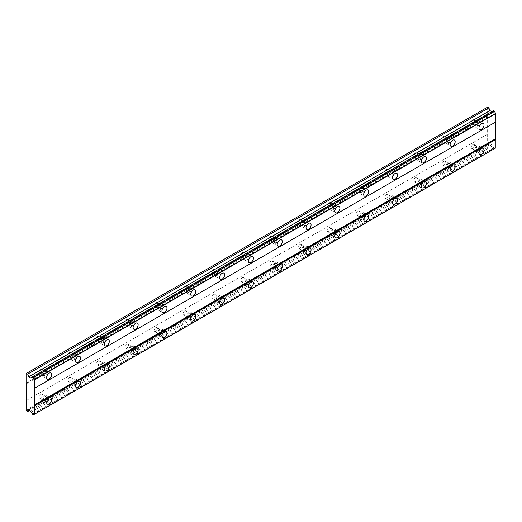 <?xml version="1.0" encoding="UTF-8"?>
<svg xmlns="http://www.w3.org/2000/svg" width="522" height="522" viewBox="0 0 522 522"><rect width="100%" height="100%" fill="white"/><g stroke="black" fill="none" stroke-linecap="round" stroke-linejoin="round"><path stroke-width="0.39" stroke-dasharray="2.61 1.96" d="M477.167 126.905A3.569 2.062 120 0 0 479.496 123.76A3.569 2.062 120 0 0 478.948 120.902A3.569 2.062 120 0 0 477.167 121.078A3.569 2.062 120 0 0 474.837 124.223A3.569 2.062 120 0 0 475.385 127.081A3.569 2.062 120 0 0 477.167 126.905M44.833 376.506A3.569 2.062 120 0 0 47.163 373.367A3.569 2.062 120 0 0 46.615 370.509A3.569 2.062 120 0 0 44.833 370.685A3.569 2.062 120 0 0 42.504 373.824A3.569 2.062 120 0 0 43.052 376.682A3.569 2.062 120 0 0 44.833 376.506M73.654 359.867A3.569 2.062 120 0 0 75.984 356.728A3.569 2.062 120 0 0 75.442 353.87A3.569 2.062 120 0 0 73.654 354.046A3.569 2.062 120 0 0 71.325 357.185A3.569 2.062 120 0 0 71.873 360.043A3.569 2.062 120 0 0 73.654 359.867M102.482 343.228A3.569 2.062 120 0 0 104.811 340.083A3.569 2.062 120 0 0 104.263 337.225A3.569 2.062 120 0 0 102.482 337.401A3.569 2.062 120 0 0 100.146 340.546A3.569 2.062 120 0 0 100.694 343.404A3.569 2.062 120 0 0 102.482 343.228M131.303 326.589A3.569 2.062 120 0 0 133.632 323.444A3.569 2.062 120 0 0 133.084 320.586A3.569 2.062 120 0 0 131.303 320.762A3.569 2.062 120 0 0 128.973 323.908A3.569 2.062 120 0 0 129.515 326.765A3.569 2.062 120 0 0 131.303 326.589M160.124 309.944A3.569 2.062 120 0 0 162.453 306.805A3.569 2.062 120 0 0 161.905 303.948A3.569 2.062 120 0 0 160.124 304.124A3.569 2.062 120 0 0 157.794 307.269A3.569 2.062 120 0 0 158.342 310.127A3.569 2.062 120 0 0 160.124 309.944M188.944 293.305A3.569 2.062 120 0 0 191.274 290.167A3.569 2.062 120 0 0 190.726 287.309A3.569 2.062 120 0 0 188.944 287.485A3.569 2.062 120 0 0 186.615 290.623A3.569 2.062 120 0 0 187.163 293.481A3.569 2.062 120 0 0 188.944 293.305M217.765 276.667A3.569 2.062 120 0 0 220.095 273.521A3.569 2.062 120 0 0 219.553 270.664A3.569 2.062 120 0 0 217.765 270.84A3.569 2.062 120 0 0 215.436 273.985A3.569 2.062 120 0 0 215.984 276.843A3.569 2.062 120 0 0 217.765 276.667M246.586 260.028A3.569 2.062 120 0 0 248.916 256.883A3.569 2.062 120 0 0 248.374 254.025A3.569 2.062 120 0 0 246.586 254.201A3.569 2.062 120 0 0 244.257 257.346A3.569 2.062 120 0 0 244.805 260.204A3.569 2.062 120 0 0 246.586 260.028M275.414 243.389A3.569 2.062 120 0 0 277.743 240.244A3.569 2.062 120 0 0 277.195 237.386A3.569 2.062 120 0 0 275.414 237.562A3.569 2.062 120 0 0 273.084 240.707A3.569 2.062 120 0 0 273.626 243.565A3.569 2.062 120 0 0 275.414 243.389M304.235 226.744A3.569 2.062 120 0 0 306.564 223.605A3.569 2.062 120 0 0 306.016 220.747A3.569 2.062 120 0 0 304.235 220.923A3.569 2.062 120 0 0 301.905 224.062A3.569 2.062 120 0 0 302.447 226.92A3.569 2.062 120 0 0 304.235 226.744M333.056 210.105A3.569 2.062 120 0 0 335.385 206.96A3.569 2.062 120 0 0 334.837 204.102A3.569 2.062 120 0 0 333.056 204.278A3.569 2.062 120 0 0 330.726 207.423A3.569 2.062 120 0 0 331.274 210.281A3.569 2.062 120 0 0 333.056 210.105M361.877 193.466A3.569 2.062 120 0 0 364.206 190.321A3.569 2.062 120 0 0 363.658 187.463A3.569 2.062 120 0 0 361.877 187.639A3.569 2.062 120 0 0 359.547 190.784A3.569 2.062 120 0 0 360.095 193.642A3.569 2.062 120 0 0 361.877 193.466M390.697 176.827A3.569 2.062 120 0 0 393.027 173.682A3.569 2.062 120 0 0 392.485 170.825A3.569 2.062 120 0 0 390.697 171.001A3.569 2.062 120 0 0 388.368 174.146A3.569 2.062 120 0 0 388.916 177.004A3.569 2.062 120 0 0 390.697 176.827M419.518 160.182A3.569 2.062 120 0 0 421.854 157.044A3.569 2.062 120 0 0 421.306 154.186A3.569 2.062 120 0 0 419.518 154.362A3.569 2.062 120 0 0 417.189 157.5A3.569 2.062 120 0 0 417.737 160.358A3.569 2.062 120 0 0 419.518 160.182M448.346 143.543A3.569 2.062 120 0 0 450.675 140.398A3.569 2.062 120 0 0 450.127 137.54A3.569 2.062 120 0 0 448.346 137.723A3.569 2.062 120 0 0 446.016 140.862A3.569 2.062 120 0 0 446.558 143.72A3.569 2.062 120 0 0 448.346 143.543M477.167 151.863A3.569 2.062 120 0 0 479.496 148.724A3.569 2.062 120 0 0 478.948 145.866A3.569 2.062 120 0 0 477.167 146.043A3.569 2.062 120 0 0 474.837 149.181A3.569 2.062 120 0 0 475.385 152.039A3.569 2.062 120 0 0 477.167 151.863M44.833 401.47A3.569 2.062 120 0 0 47.163 398.325A3.569 2.062 120 0 0 46.615 395.467A3.569 2.062 120 0 0 44.833 395.643A3.569 2.062 120 0 0 42.504 398.788A3.569 2.062 120 0 0 43.052 401.646A3.569 2.062 120 0 0 44.833 401.47M73.654 384.831A3.569 2.062 120 0 0 75.984 381.686A3.569 2.062 120 0 0 75.442 378.828A3.569 2.062 120 0 0 73.654 379.005A3.569 2.062 120 0 0 71.325 382.15A3.569 2.062 120 0 0 71.873 385.008A3.569 2.062 120 0 0 73.654 384.831M102.482 368.186A3.569 2.062 120 0 0 104.811 365.048A3.569 2.062 120 0 0 104.263 362.19A3.569 2.062 120 0 0 102.482 362.366A3.569 2.062 120 0 0 100.146 365.504A3.569 2.062 120 0 0 100.694 368.362A3.569 2.062 120 0 0 102.482 368.186M131.303 351.547A3.569 2.062 120 0 0 133.632 348.402A3.569 2.062 120 0 0 133.084 345.544A3.569 2.062 120 0 0 131.303 345.727A3.569 2.062 120 0 0 128.973 348.866A3.569 2.062 120 0 0 129.515 351.724A3.569 2.062 120 0 0 131.303 351.547M160.124 334.909A3.569 2.062 120 0 0 162.453 331.764A3.569 2.062 120 0 0 161.905 328.906A3.569 2.062 120 0 0 160.124 329.082A3.569 2.062 120 0 0 157.794 332.227A3.569 2.062 120 0 0 158.342 335.085A3.569 2.062 120 0 0 160.124 334.909M188.944 318.27A3.569 2.062 120 0 0 191.274 315.125A3.569 2.062 120 0 0 190.726 312.267A3.569 2.062 120 0 0 188.944 312.443A3.569 2.062 120 0 0 186.615 315.588A3.569 2.062 120 0 0 187.163 318.446A3.569 2.062 120 0 0 188.944 318.27M217.765 301.625A3.569 2.062 120 0 0 220.095 298.486A3.569 2.062 120 0 0 219.553 295.628A3.569 2.062 120 0 0 217.765 295.804A3.569 2.062 120 0 0 215.436 298.943A3.569 2.062 120 0 0 215.984 301.801A3.569 2.062 120 0 0 217.765 301.625M246.586 284.986A3.569 2.062 120 0 0 248.916 281.847A3.569 2.062 120 0 0 248.374 278.989A3.569 2.062 120 0 0 246.586 279.166A3.569 2.062 120 0 0 244.257 282.304A3.569 2.062 120 0 0 244.805 285.162A3.569 2.062 120 0 0 246.586 284.986M275.414 268.347A3.569 2.062 120 0 0 277.743 265.202A3.569 2.062 120 0 0 277.195 262.344A3.569 2.062 120 0 0 275.414 262.52A3.569 2.062 120 0 0 273.084 265.665A3.569 2.062 120 0 0 273.626 268.523A3.569 2.062 120 0 0 275.414 268.347M304.235 251.708A3.569 2.062 120 0 0 306.564 248.563A3.569 2.062 120 0 0 306.016 245.705A3.569 2.062 120 0 0 304.235 245.882A3.569 2.062 120 0 0 301.905 249.027A3.569 2.062 120 0 0 302.447 251.885A3.569 2.062 120 0 0 304.235 251.708M333.056 235.063A3.569 2.062 120 0 0 335.385 231.925A3.569 2.062 120 0 0 334.837 229.067A3.569 2.062 120 0 0 333.056 229.243A3.569 2.062 120 0 0 330.726 232.388A3.569 2.062 120 0 0 331.274 235.246A3.569 2.062 120 0 0 333.056 235.063M361.877 218.424A3.569 2.062 120 0 0 364.206 215.286A3.569 2.062 120 0 0 363.658 212.428A3.569 2.062 120 0 0 361.877 212.604A3.569 2.062 120 0 0 359.547 215.743A3.569 2.062 120 0 0 360.095 218.601A3.569 2.062 120 0 0 361.877 218.424M390.697 201.786A3.569 2.062 120 0 0 393.027 198.641A3.569 2.062 120 0 0 392.485 195.783A3.569 2.062 120 0 0 390.697 195.959A3.569 2.062 120 0 0 388.368 199.104A3.569 2.062 120 0 0 388.916 201.962A3.569 2.062 120 0 0 390.697 201.786M419.518 185.147A3.569 2.062 120 0 0 421.854 182.002A3.569 2.062 120 0 0 421.306 179.144A3.569 2.062 120 0 0 419.518 179.32A3.569 2.062 120 0 0 417.189 182.465A3.569 2.062 120 0 0 417.737 185.323A3.569 2.062 120 0 0 419.518 185.147M448.346 168.508A3.569 2.062 120 0 0 450.675 165.363A3.569 2.062 120 0 0 450.127 162.505A3.569 2.062 120 0 0 448.346 162.681A3.569 2.062 120 0 0 446.016 165.826A3.569 2.062 120 0 0 446.558 168.684A3.569 2.062 120 0 0 448.346 168.508M477.167 147.08A2.29 1.325 -60 0 1 478.315 146.969A2.29 1.325 -60 0 1 478.661 148.803A2.29 1.325 -60 0 1 477.167 150.825A2.29 1.325 -60 0 1 476.018 150.936A2.29 1.325 -60 0 1 475.666 149.103A2.29 1.325 -60 0 1 477.167 147.08M472.841 144.587A2.29 1.325 -60 0 1 473.989 144.47A2.29 1.325 -60 0 1 474.341 146.31A2.29 1.325 -60 0 1 472.841 148.326A2.29 1.325 -60 0 1 471.699 148.444A2.29 1.325 -60 0 1 471.346 146.604A2.29 1.325 -60 0 1 472.841 144.587M44.833 396.687A2.29 1.325 -60 0 1 45.982 396.57A2.29 1.325 -60 0 1 46.334 398.41A2.29 1.325 -60 0 1 44.833 400.426A2.29 1.325 -60 0 1 43.685 400.544A2.29 1.325 -60 0 1 43.339 398.704A2.29 1.325 -60 0 1 44.833 396.687M40.514 394.188A2.29 1.325 -60 0 1 41.656 394.077A2.29 1.325 -60 0 1 42.008 395.911A2.29 1.325 -60 0 1 40.514 397.934A2.29 1.325 -60 0 1 39.365 398.045A2.29 1.325 -60 0 1 39.013 396.211A2.29 1.325 -60 0 1 40.514 394.188M73.654 380.042A2.29 1.325 -60 0 1 74.803 379.931A2.29 1.325 -60 0 1 75.155 381.771A2.29 1.325 -60 0 1 73.654 383.787A2.29 1.325 -60 0 1 72.512 383.905A2.29 1.325 -60 0 1 72.16 382.065A2.29 1.325 -60 0 1 73.654 380.042M69.335 377.55A2.29 1.325 -60 0 1 70.477 377.432A2.29 1.325 -60 0 1 70.829 379.272A2.29 1.325 -60 0 1 69.335 381.295A2.29 1.325 -60 0 1 68.186 381.406A2.29 1.325 -60 0 1 67.834 379.566A2.29 1.325 -60 0 1 69.335 377.55M102.482 363.403A2.29 1.325 -60 0 1 103.624 363.292A2.29 1.325 -60 0 1 103.976 365.126A2.29 1.325 -60 0 1 102.482 367.149A2.29 1.325 -60 0 1 101.333 367.26A2.29 1.325 -60 0 1 100.981 365.426A2.29 1.325 -60 0 1 102.482 363.403M98.156 360.911A2.29 1.325 -60 0 1 99.304 360.793A2.29 1.325 -60 0 1 99.65 362.633A2.29 1.325 -60 0 1 98.156 364.65A2.29 1.325 -60 0 1 97.007 364.767A2.29 1.325 -60 0 1 96.655 362.927A2.29 1.325 -60 0 1 98.156 360.911M131.303 346.765A2.29 1.325 -60 0 1 132.444 346.654A2.29 1.325 -60 0 1 132.797 348.487A2.29 1.325 -60 0 1 131.303 350.51A2.29 1.325 -60 0 1 130.154 350.621A2.29 1.325 -60 0 1 129.802 348.787A2.29 1.325 -60 0 1 131.303 346.765M126.976 344.266A2.29 1.325 -60 0 1 128.125 344.155A2.29 1.325 -60 0 1 128.477 345.995A2.29 1.325 -60 0 1 126.976 348.011A2.29 1.325 -60 0 1 125.828 348.128A2.29 1.325 -60 0 1 125.482 346.288A2.29 1.325 -60 0 1 126.976 344.266M160.124 330.126A2.29 1.325 -60 0 1 161.272 330.008A2.29 1.325 -60 0 1 161.618 331.848A2.29 1.325 -60 0 1 160.124 333.865A2.29 1.325 -60 0 1 158.975 333.982A2.29 1.325 -60 0 1 158.623 332.142A2.29 1.325 -60 0 1 160.124 330.126M155.797 327.627A2.29 1.325 -60 0 1 156.946 327.516A2.29 1.325 -60 0 1 157.298 329.349A2.29 1.325 -60 0 1 155.797 331.372A2.29 1.325 -60 0 1 154.656 331.483A2.29 1.325 -60 0 1 154.303 329.65A2.29 1.325 -60 0 1 155.797 327.627M188.944 313.481A2.29 1.325 -60 0 1 190.093 313.37A2.29 1.325 -60 0 1 190.445 315.21A2.29 1.325 -60 0 1 188.944 317.226A2.29 1.325 -60 0 1 187.796 317.343A2.29 1.325 -60 0 1 187.45 315.503A2.29 1.325 -60 0 1 188.944 313.481M184.618 310.988A2.29 1.325 -60 0 1 185.767 310.877A2.29 1.325 -60 0 1 186.119 312.711A2.29 1.325 -60 0 1 184.618 314.733A2.29 1.325 -60 0 1 183.476 314.844A2.29 1.325 -60 0 1 183.124 313.011A2.29 1.325 -60 0 1 184.618 310.988M217.765 296.842A2.29 1.325 -60 0 1 218.914 296.731A2.29 1.325 -60 0 1 219.266 298.564A2.29 1.325 -60 0 1 217.765 300.587A2.29 1.325 -60 0 1 216.623 300.698A2.29 1.325 -60 0 1 216.271 298.865A2.29 1.325 -60 0 1 217.765 296.842M213.446 294.349A2.29 1.325 -60 0 1 214.588 294.232A2.29 1.325 -60 0 1 214.94 296.072A2.29 1.325 -60 0 1 213.446 298.088A2.29 1.325 -60 0 1 212.297 298.206A2.29 1.325 -60 0 1 211.945 296.365A2.29 1.325 -60 0 1 213.446 294.349M246.586 280.203A2.29 1.325 -60 0 1 247.735 280.092A2.29 1.325 -60 0 1 248.087 281.926A2.29 1.325 -60 0 1 246.586 283.948A2.29 1.325 -60 0 1 245.444 284.059A2.29 1.325 -60 0 1 245.092 282.226A2.29 1.325 -60 0 1 246.586 280.203M242.267 277.704A2.29 1.325 -60 0 1 243.415 277.593A2.29 1.325 -60 0 1 243.761 279.433A2.29 1.325 -60 0 1 242.267 281.449A2.29 1.325 -60 0 1 241.118 281.567A2.29 1.325 -60 0 1 240.766 279.727A2.29 1.325 -60 0 1 242.267 277.704M275.414 263.564A2.29 1.325 -60 0 1 276.556 263.447A2.29 1.325 -60 0 1 276.908 265.287A2.29 1.325 -60 0 1 275.414 267.31A2.29 1.325 -60 0 1 274.265 267.421A2.29 1.325 -60 0 1 273.913 265.581A2.29 1.325 -60 0 1 275.414 263.564M271.088 261.065A2.29 1.325 -60 0 1 272.236 260.954A2.29 1.325 -60 0 1 272.588 262.788A2.29 1.325 -60 0 1 271.088 264.811A2.29 1.325 -60 0 1 269.939 264.922A2.29 1.325 -60 0 1 269.587 263.088A2.29 1.325 -60 0 1 271.088 261.065M304.235 246.926A2.29 1.325 -60 0 1 305.377 246.808A2.29 1.325 -60 0 1 305.729 248.648A2.29 1.325 -60 0 1 304.235 250.664A2.29 1.325 -60 0 1 303.086 250.782A2.29 1.325 -60 0 1 302.734 248.942A2.29 1.325 -60 0 1 304.235 246.926M299.909 244.427A2.29 1.325 -60 0 1 301.057 244.316A2.29 1.325 -60 0 1 301.409 246.149A2.29 1.325 -60 0 1 299.909 248.172A2.29 1.325 -60 0 1 298.76 248.283A2.29 1.325 -60 0 1 298.414 246.449A2.29 1.325 -60 0 1 299.909 244.427M333.056 230.28A2.29 1.325 -60 0 1 334.204 230.169A2.29 1.325 -60 0 1 334.55 232.003A2.29 1.325 -60 0 1 333.056 234.026A2.29 1.325 -60 0 1 331.907 234.137A2.29 1.325 -60 0 1 331.555 232.303A2.29 1.325 -60 0 1 333.056 230.28M328.729 227.788A2.29 1.325 -60 0 1 329.878 227.67A2.29 1.325 -60 0 1 330.23 229.51A2.29 1.325 -60 0 1 328.729 231.533A2.29 1.325 -60 0 1 327.588 231.644A2.29 1.325 -60 0 1 327.235 229.804A2.29 1.325 -60 0 1 328.729 227.788M361.877 213.642A2.29 1.325 -60 0 1 363.025 213.531A2.29 1.325 -60 0 1 363.377 215.364A2.29 1.325 -60 0 1 361.877 217.387A2.29 1.325 -60 0 1 360.728 217.498A2.29 1.325 -60 0 1 360.382 215.664A2.29 1.325 -60 0 1 361.877 213.642M357.557 211.149A2.29 1.325 -60 0 1 358.699 211.032A2.29 1.325 -60 0 1 359.051 212.872A2.29 1.325 -60 0 1 357.557 214.888A2.29 1.325 -60 0 1 356.409 215.005A2.29 1.325 -60 0 1 356.056 213.165A2.29 1.325 -60 0 1 357.557 211.149M390.697 197.003A2.29 1.325 -60 0 1 391.846 196.885A2.29 1.325 -60 0 1 392.198 198.725A2.29 1.325 -60 0 1 390.697 200.748A2.29 1.325 -60 0 1 389.556 200.859A2.29 1.325 -60 0 1 389.203 199.019A2.29 1.325 -60 0 1 390.697 197.003M386.378 194.504A2.29 1.325 -60 0 1 387.52 194.393A2.29 1.325 -60 0 1 387.872 196.226A2.29 1.325 -60 0 1 386.378 198.249A2.29 1.325 -60 0 1 385.229 198.36A2.29 1.325 -60 0 1 384.877 196.526A2.29 1.325 -60 0 1 386.378 194.504M419.518 180.364A2.29 1.325 -60 0 1 420.667 180.247A2.29 1.325 -60 0 1 421.019 182.087A2.29 1.325 -60 0 1 419.518 184.103A2.29 1.325 -60 0 1 418.376 184.22A2.29 1.325 -60 0 1 418.024 182.38A2.29 1.325 -60 0 1 419.518 180.364M415.199 177.865A2.29 1.325 -60 0 1 416.347 177.754A2.29 1.325 -60 0 1 416.693 179.588A2.29 1.325 -60 0 1 415.199 181.61A2.29 1.325 -60 0 1 414.05 181.721A2.29 1.325 -60 0 1 413.698 179.888A2.29 1.325 -60 0 1 415.199 177.865M448.346 163.719A2.29 1.325 -60 0 1 449.488 163.608A2.29 1.325 -60 0 1 449.84 165.448A2.29 1.325 -60 0 1 448.346 167.464A2.29 1.325 -60 0 1 447.197 167.582A2.29 1.325 -60 0 1 446.845 165.742A2.29 1.325 -60 0 1 448.346 163.719M444.02 161.226A2.29 1.325 -60 0 1 445.168 161.109A2.29 1.325 -60 0 1 445.52 162.949A2.29 1.325 -60 0 1 444.02 164.972A2.29 1.325 -60 0 1 442.871 165.082A2.29 1.325 -60 0 1 442.526 163.242A2.29 1.325 -60 0 1 444.02 161.226M477.167 122.122A2.29 1.325 -60 0 1 478.315 122.004A2.29 1.325 -60 0 1 478.661 123.844A2.29 1.325 -60 0 1 477.167 125.867A2.29 1.325 -60 0 1 476.018 125.978A2.29 1.325 -60 0 1 475.666 124.138A2.29 1.325 -60 0 1 477.167 122.122M472.841 119.623A2.29 1.325 -60 0 1 473.989 119.512A2.29 1.325 -60 0 1 474.341 121.345A2.29 1.325 -60 0 1 472.841 123.368A2.29 1.325 -60 0 1 471.699 123.479A2.29 1.325 -60 0 1 471.346 121.646A2.29 1.325 -60 0 1 472.841 119.623M44.833 371.723A2.29 1.325 -60 0 1 45.982 371.612A2.29 1.325 -60 0 1 46.334 373.445A2.29 1.325 -60 0 1 44.833 375.468A2.29 1.325 -60 0 1 43.685 375.579A2.29 1.325 -60 0 1 43.339 373.745A2.29 1.325 -60 0 1 44.833 371.723M40.514 369.23A2.29 1.325 -60 0 1 41.656 369.113A2.29 1.325 -60 0 1 42.008 370.953A2.29 1.325 -60 0 1 40.514 372.969A2.29 1.325 -60 0 1 39.365 373.086A2.29 1.325 -60 0 1 39.013 371.246A2.29 1.325 -60 0 1 40.514 369.23M73.654 355.084A2.29 1.325 -60 0 1 74.803 354.973A2.29 1.325 -60 0 1 75.155 356.807A2.29 1.325 -60 0 1 73.654 358.829A2.29 1.325 -60 0 1 72.512 358.94A2.29 1.325 -60 0 1 72.16 357.107A2.29 1.325 -60 0 1 73.654 355.084M69.335 352.585A2.29 1.325 -60 0 1 70.477 352.474A2.29 1.325 -60 0 1 70.829 354.314A2.29 1.325 -60 0 1 69.335 356.33A2.29 1.325 -60 0 1 68.186 356.448A2.29 1.325 -60 0 1 67.834 354.608A2.29 1.325 -60 0 1 69.335 352.585M102.482 338.445A2.29 1.325 -60 0 1 103.624 338.328A2.29 1.325 -60 0 1 103.976 340.168A2.29 1.325 -60 0 1 102.482 342.191A2.29 1.325 -60 0 1 101.333 342.301A2.29 1.325 -60 0 1 100.981 340.461A2.29 1.325 -60 0 1 102.482 338.445M98.156 335.946A2.29 1.325 -60 0 1 99.304 335.835A2.29 1.325 -60 0 1 99.65 337.669A2.29 1.325 -60 0 1 98.156 339.692A2.29 1.325 -60 0 1 97.007 339.802A2.29 1.325 -60 0 1 96.655 337.969A2.29 1.325 -60 0 1 98.156 335.946M131.303 321.806A2.29 1.325 -60 0 1 132.444 321.689A2.29 1.325 -60 0 1 132.797 323.529A2.29 1.325 -60 0 1 131.303 325.545A2.29 1.325 -60 0 1 130.154 325.663A2.29 1.325 -60 0 1 129.802 323.823A2.29 1.325 -60 0 1 131.303 321.806M126.976 319.307A2.29 1.325 -60 0 1 128.125 319.196A2.29 1.325 -60 0 1 128.477 321.03A2.29 1.325 -60 0 1 126.976 323.053A2.29 1.325 -60 0 1 125.828 323.164A2.29 1.325 -60 0 1 125.482 321.33A2.29 1.325 -60 0 1 126.976 319.307M160.124 305.161A2.29 1.325 -60 0 1 161.272 305.05A2.29 1.325 -60 0 1 161.618 306.884A2.29 1.325 -60 0 1 160.124 308.907A2.29 1.325 -60 0 1 158.975 309.017A2.29 1.325 -60 0 1 158.623 307.184A2.29 1.325 -60 0 1 160.124 305.161M155.797 302.669A2.29 1.325 -60 0 1 156.946 302.551A2.29 1.325 -60 0 1 157.298 304.391A2.29 1.325 -60 0 1 155.797 306.414A2.29 1.325 -60 0 1 154.656 306.525A2.29 1.325 -60 0 1 154.303 304.685A2.29 1.325 -60 0 1 155.797 302.669M188.944 288.522A2.29 1.325 -60 0 1 190.093 288.412A2.29 1.325 -60 0 1 190.445 290.245A2.29 1.325 -60 0 1 188.944 292.268A2.29 1.325 -60 0 1 187.796 292.379A2.29 1.325 -60 0 1 187.45 290.545A2.29 1.325 -60 0 1 188.944 288.522M184.618 286.03A2.29 1.325 -60 0 1 185.767 285.912A2.29 1.325 -60 0 1 186.119 287.752A2.29 1.325 -60 0 1 184.618 289.769A2.29 1.325 -60 0 1 183.476 289.886A2.29 1.325 -60 0 1 183.124 288.046A2.29 1.325 -60 0 1 184.618 286.03M217.765 271.884A2.29 1.325 -60 0 1 218.914 271.766A2.29 1.325 -60 0 1 219.266 273.606A2.29 1.325 -60 0 1 217.765 275.629A2.29 1.325 -60 0 1 216.623 275.74A2.29 1.325 -60 0 1 216.271 273.9A2.29 1.325 -60 0 1 217.765 271.884M213.446 269.385A2.29 1.325 -60 0 1 214.588 269.274A2.29 1.325 -60 0 1 214.94 271.107A2.29 1.325 -60 0 1 213.446 273.13A2.29 1.325 -60 0 1 212.297 273.241A2.29 1.325 -60 0 1 211.945 271.407A2.29 1.325 -60 0 1 213.446 269.385M246.586 255.245A2.29 1.325 -60 0 1 247.735 255.127A2.29 1.325 -60 0 1 248.087 256.968A2.29 1.325 -60 0 1 246.586 258.984A2.29 1.325 -60 0 1 245.444 259.101A2.29 1.325 -60 0 1 245.092 257.261A2.29 1.325 -60 0 1 246.586 255.245M242.267 252.746A2.29 1.325 -60 0 1 243.415 252.635A2.29 1.325 -60 0 1 243.761 254.468A2.29 1.325 -60 0 1 242.267 256.491A2.29 1.325 -60 0 1 241.118 256.602A2.29 1.325 -60 0 1 240.766 254.769A2.29 1.325 -60 0 1 242.267 252.746M275.414 238.6A2.29 1.325 -60 0 1 276.556 238.489A2.29 1.325 -60 0 1 276.908 240.329A2.29 1.325 -60 0 1 275.414 242.345A2.29 1.325 -60 0 1 274.265 242.462A2.29 1.325 -60 0 1 273.913 240.622A2.29 1.325 -60 0 1 275.414 238.6M271.088 236.107A2.29 1.325 -60 0 1 272.236 235.99A2.29 1.325 -60 0 1 272.588 237.83A2.29 1.325 -60 0 1 271.088 239.852A2.29 1.325 -60 0 1 269.939 239.963A2.29 1.325 -60 0 1 269.587 238.123A2.29 1.325 -60 0 1 271.088 236.107M304.235 221.961A2.29 1.325 -60 0 1 305.377 221.85A2.29 1.325 -60 0 1 305.729 223.684A2.29 1.325 -60 0 1 304.235 225.706A2.29 1.325 -60 0 1 303.086 225.817A2.29 1.325 -60 0 1 302.734 223.984A2.29 1.325 -60 0 1 304.235 221.961M299.909 219.468A2.29 1.325 -60 0 1 301.057 219.351A2.29 1.325 -60 0 1 301.409 221.191A2.29 1.325 -60 0 1 299.909 223.207A2.29 1.325 -60 0 1 298.76 223.325A2.29 1.325 -60 0 1 298.414 221.485A2.29 1.325 -60 0 1 299.909 219.468M333.056 205.322A2.29 1.325 -60 0 1 334.204 205.205A2.29 1.325 -60 0 1 334.55 207.045A2.29 1.325 -60 0 1 333.056 209.068A2.29 1.325 -60 0 1 331.907 209.178A2.29 1.325 -60 0 1 331.555 207.345A2.29 1.325 -60 0 1 333.056 205.322M328.729 202.823A2.29 1.325 -60 0 1 329.878 202.712A2.29 1.325 -60 0 1 330.23 204.552A2.29 1.325 -60 0 1 328.729 206.568A2.29 1.325 -60 0 1 327.588 206.686A2.29 1.325 -60 0 1 327.235 204.846A2.29 1.325 -60 0 1 328.729 202.823M361.877 188.683A2.29 1.325 -60 0 1 363.025 188.566A2.29 1.325 -60 0 1 363.377 190.406A2.29 1.325 -60 0 1 361.877 192.422A2.29 1.325 -60 0 1 360.728 192.54A2.29 1.325 -60 0 1 360.382 190.7A2.29 1.325 -60 0 1 361.877 188.683M357.557 186.184A2.29 1.325 -60 0 1 358.699 186.073A2.29 1.325 -60 0 1 359.051 187.907A2.29 1.325 -60 0 1 357.557 189.93A2.29 1.325 -60 0 1 356.409 190.041A2.29 1.325 -60 0 1 356.056 188.207A2.29 1.325 -60 0 1 357.557 186.184M390.697 172.038A2.29 1.325 -60 0 1 391.846 171.927A2.29 1.325 -60 0 1 392.198 173.767A2.29 1.325 -60 0 1 390.697 175.783A2.29 1.325 -60 0 1 389.556 175.901A2.29 1.325 -60 0 1 389.203 174.061A2.29 1.325 -60 0 1 390.697 172.038M386.378 169.546A2.29 1.325 -60 0 1 387.52 169.428A2.29 1.325 -60 0 1 387.872 171.268A2.29 1.325 -60 0 1 386.378 173.291A2.29 1.325 -60 0 1 385.229 173.402A2.29 1.325 -60 0 1 384.877 171.568A2.29 1.325 -60 0 1 386.378 169.546M419.518 155.399A2.29 1.325 -60 0 1 420.667 155.288A2.29 1.325 -60 0 1 421.019 157.122A2.29 1.325 -60 0 1 419.518 159.145A2.29 1.325 -60 0 1 418.376 159.256A2.29 1.325 -60 0 1 418.024 157.422A2.29 1.325 -60 0 1 419.518 155.399M415.199 152.907A2.29 1.325 -60 0 1 416.347 152.789A2.29 1.325 -60 0 1 416.693 154.629A2.29 1.325 -60 0 1 415.199 156.646A2.29 1.325 -60 0 1 414.05 156.763A2.29 1.325 -60 0 1 413.698 154.923A2.29 1.325 -60 0 1 415.199 152.907M448.346 138.761A2.29 1.325 -60 0 1 449.488 138.65A2.29 1.325 -60 0 1 449.84 140.483A2.29 1.325 -60 0 1 448.346 142.506A2.29 1.325 -60 0 1 447.197 142.617A2.29 1.325 -60 0 1 446.845 140.783A2.29 1.325 -60 0 1 448.346 138.761M444.02 136.262A2.29 1.325 -60 0 1 445.168 136.151A2.29 1.325 -60 0 1 445.52 137.991A2.29 1.325 -60 0 1 444.02 140.007A2.29 1.325 -60 0 1 442.871 140.124A2.29 1.325 -60 0 1 442.526 138.284A2.29 1.325 -60 0 1 444.02 136.262M26.459 400.426L487.613 134.187L487.613 117.541L26.459 383.787M495.9 121.913L495.541 122.122M494.68 148.555A1.683 0.972 60 0 1 495.026 147.856A1.683 0.972 60 0 1 495.809 147.909M487.613 134.187L487.254 134.395L487.254 143.961L488.866 145.305L489.923 143.798L491.744 144.848L492.357 145.912A1.683 0.972 60 0 1 493.518 147.922L494.588 148.613M487.613 107.14L487.254 107.349L487.254 116.921L487.613 117.541M493.577 110.586L493.518 110.625A1.683 0.972 60 0 1 493.173 111.362A1.683 0.972 60 0 1 492.357 111.29L30.589 377.895M26.1 400.635L487.254 134.395M487.254 116.921L26.1 383.168M493.577 148.026L32.429 414.272M492.357 145.912L31.203 412.158M32.364 414.168L493.518 147.922M491.744 144.848L30.589 411.088M489.923 143.798L28.769 410.044M488.866 145.305L29.545 410.488M487.613 144.587L26.459 410.827M26.1 410.207L487.254 143.961M487.254 107.349L26.1 373.595M492.357 111.29L32.364 376.871L493.518 110.625M478.948 120.902L483.274 123.401M46.615 370.509L50.941 373.002M75.442 353.87L79.762 356.363M104.263 337.225L108.583 339.724M133.084 320.586L137.41 323.085M161.905 303.948L166.231 306.44M190.726 287.309L195.052 289.801M219.553 270.664L223.873 273.163M248.374 254.025L252.694 256.524M277.195 237.386L281.515 239.879M306.016 220.747L310.342 223.24M334.837 204.102L339.163 206.601M363.658 187.463L367.984 189.962M392.485 170.825L396.805 173.317M421.306 154.186L425.626 156.678M450.127 137.54L454.453 140.04M478.948 145.866L483.274 148.359M46.615 395.467L50.941 397.966M75.442 378.828L79.762 381.321M104.263 362.19L108.583 364.682M133.084 345.544L137.41 348.043M161.905 328.906L166.231 331.405M190.726 312.267L195.052 314.766M219.553 295.628L223.873 298.121M248.374 278.989L252.694 281.482M277.195 262.344L281.515 264.843M306.016 245.705L310.342 248.204M334.837 229.067L339.163 231.559M363.658 212.428L367.984 214.92M392.485 195.783L396.805 198.282M421.306 179.144L425.626 181.643M450.127 162.505L454.453 164.998M473.989 144.47L478.315 146.969M41.656 394.077L45.982 396.57M70.477 377.432L74.803 379.931M99.304 360.793L103.624 363.292M128.125 344.155L132.444 346.654M156.946 327.516L161.272 330.008M185.767 310.877L190.093 313.37M214.588 294.232L218.914 296.731M243.415 277.593L247.735 280.092M272.236 260.954L276.556 263.447M301.057 244.316L305.377 246.808M329.878 227.67L334.204 230.169M358.699 211.032L363.025 213.531M387.52 194.393L391.846 196.885M416.347 177.754L420.667 180.247M445.168 161.109L449.488 163.608M473.989 119.512L478.315 122.004M41.656 369.113L45.982 371.612M70.477 352.474L74.803 354.973M99.304 335.835L103.624 338.328M128.125 319.196L132.444 321.689M156.946 302.551L161.272 305.05M185.767 285.912L190.093 288.412M214.588 269.274L218.914 271.766M243.415 252.635L247.735 255.127M272.236 235.99L276.556 238.489M301.057 219.351L305.377 221.85M329.878 202.712L334.204 205.205M358.699 186.073L363.025 188.566M387.52 169.428L391.846 171.927M416.347 152.789L420.667 155.288M445.168 136.151L449.488 138.65M495.026 147.856L33.871 414.103M493.173 111.362L32.018 377.602M475.385 127.081L479.705 129.58M43.052 376.682L47.371 379.181M71.873 360.043L76.199 362.542M100.694 343.404L105.02 345.903M129.515 326.765L133.841 329.258M158.342 310.127L162.662 312.619M187.163 293.481L191.483 295.981M215.984 276.843L220.31 279.342M244.805 260.204L249.131 262.697M273.626 243.565L277.952 246.058M302.447 226.92L306.773 229.419M331.274 210.281L335.594 212.78M360.095 193.642L364.415 196.135M388.916 177.004L393.242 179.496M417.737 160.358L422.063 162.857M446.558 143.72L450.884 146.219M475.385 152.039L479.705 154.538M43.052 401.646L47.371 404.139M71.873 385.008L76.199 387.5M100.694 368.362L105.02 370.861M129.515 351.724L133.841 354.223M158.342 335.085L162.662 337.577M187.163 318.446L191.483 320.939M215.984 301.801L220.31 304.3M244.805 285.162L249.131 287.661M273.626 268.523L277.952 271.022M302.447 251.885L306.773 254.377M331.274 235.246L335.594 237.738M360.095 218.601L364.415 221.1M388.916 201.962L393.242 204.461M417.737 185.323L422.063 187.816M446.558 168.684L450.884 171.177M471.699 148.444L476.018 150.936M39.365 398.045L43.685 400.544M68.186 381.406L72.512 383.905M97.007 364.767L101.333 367.26M125.828 348.128L130.154 350.621M154.656 331.483L158.975 333.982M183.476 314.844L187.796 317.343M212.297 298.206L216.623 300.698M241.118 281.567L245.444 284.059M269.939 264.922L274.265 267.421M298.76 248.283L303.086 250.782M327.588 231.644L331.907 234.137M356.409 215.005L360.728 217.498M385.229 198.36L389.556 200.859M414.05 181.721L418.376 184.22M442.871 165.082L447.197 167.582M471.699 123.479L476.018 125.978M39.365 373.086L43.685 375.579M68.186 356.448L72.512 358.94M97.007 339.802L101.333 342.301M125.828 323.164L130.154 325.663M154.656 306.525L158.975 309.017M183.476 289.886L187.796 292.379M212.297 273.241L216.623 275.74M241.118 256.602L245.444 259.101M269.939 239.963L274.265 242.462M298.76 223.325L303.086 225.817M327.588 206.686L331.907 209.178M356.409 190.041L360.728 192.54M385.229 173.402L389.556 175.901M414.05 156.763L418.376 159.256M442.871 140.124L447.197 142.617"/><path stroke-width="0.78" d="M481.486 129.397A3.569 2.062 120 0 0 483.816 126.259A3.569 2.062 120 0 0 483.274 123.401A3.569 2.062 120 0 0 481.486 123.577A3.569 2.062 120 0 0 479.157 126.722A3.569 2.062 120 0 0 479.705 129.58A3.569 2.062 120 0 0 481.486 129.397M49.159 379.005A3.569 2.062 120 0 0 51.489 375.86A3.569 2.062 120 0 0 50.941 373.002A3.569 2.062 120 0 0 49.159 373.178A3.569 2.062 120 0 0 46.83 376.323A3.569 2.062 120 0 0 47.371 379.181A3.569 2.062 120 0 0 49.159 379.005M77.98 362.366A3.569 2.062 120 0 0 80.31 359.221A3.569 2.062 120 0 0 79.762 356.363A3.569 2.062 120 0 0 77.98 356.539A3.569 2.062 120 0 0 75.651 359.684A3.569 2.062 120 0 0 76.199 362.542A3.569 2.062 120 0 0 77.98 362.366M106.801 345.721A3.569 2.062 120 0 0 109.131 342.582A3.569 2.062 120 0 0 108.583 339.724A3.569 2.062 120 0 0 106.801 339.9A3.569 2.062 120 0 0 104.472 343.045A3.569 2.062 120 0 0 105.02 345.903A3.569 2.062 120 0 0 106.801 345.721M135.622 329.082A3.569 2.062 120 0 0 137.952 325.943A3.569 2.062 120 0 0 137.41 323.085A3.569 2.062 120 0 0 135.622 323.262A3.569 2.062 120 0 0 133.293 326.4A3.569 2.062 120 0 0 133.841 329.258A3.569 2.062 120 0 0 135.622 329.082M164.443 312.443A3.569 2.062 120 0 0 166.779 309.298A3.569 2.062 120 0 0 166.231 306.44A3.569 2.062 120 0 0 164.443 306.616A3.569 2.062 120 0 0 162.114 309.761A3.569 2.062 120 0 0 162.662 312.619A3.569 2.062 120 0 0 164.443 312.443M193.27 295.804A3.569 2.062 120 0 0 195.6 292.659A3.569 2.062 120 0 0 195.052 289.801A3.569 2.062 120 0 0 193.27 289.978A3.569 2.062 120 0 0 190.941 293.123A3.569 2.062 120 0 0 191.483 295.981A3.569 2.062 120 0 0 193.27 295.804M222.091 279.166A3.569 2.062 120 0 0 224.421 276.021A3.569 2.062 120 0 0 223.873 273.163A3.569 2.062 120 0 0 222.091 273.339A3.569 2.062 120 0 0 219.762 276.484A3.569 2.062 120 0 0 220.31 279.342A3.569 2.062 120 0 0 222.091 279.166M250.912 262.52A3.569 2.062 120 0 0 253.242 259.382A3.569 2.062 120 0 0 252.694 256.524A3.569 2.062 120 0 0 250.912 256.7A3.569 2.062 120 0 0 248.583 259.839A3.569 2.062 120 0 0 249.131 262.697A3.569 2.062 120 0 0 250.912 262.52M279.733 245.882A3.569 2.062 120 0 0 282.063 242.737A3.569 2.062 120 0 0 281.515 239.879A3.569 2.062 120 0 0 279.733 240.055A3.569 2.062 120 0 0 277.404 243.2A3.569 2.062 120 0 0 277.952 246.058A3.569 2.062 120 0 0 279.733 245.882M308.554 229.243A3.569 2.062 120 0 0 310.884 226.098A3.569 2.062 120 0 0 310.342 223.24A3.569 2.062 120 0 0 308.554 223.416A3.569 2.062 120 0 0 306.225 226.561A3.569 2.062 120 0 0 306.773 229.419A3.569 2.062 120 0 0 308.554 229.243M337.382 212.604A3.569 2.062 120 0 0 339.711 209.459A3.569 2.062 120 0 0 339.163 206.601A3.569 2.062 120 0 0 337.382 206.777A3.569 2.062 120 0 0 335.046 209.922A3.569 2.062 120 0 0 335.594 212.78A3.569 2.062 120 0 0 337.382 212.604M366.203 195.959A3.569 2.062 120 0 0 368.532 192.82A3.569 2.062 120 0 0 367.984 189.962A3.569 2.062 120 0 0 366.203 190.138A3.569 2.062 120 0 0 363.873 193.277A3.569 2.062 120 0 0 364.415 196.135A3.569 2.062 120 0 0 366.203 195.959M395.023 179.32A3.569 2.062 120 0 0 397.353 176.175A3.569 2.062 120 0 0 396.805 173.317A3.569 2.062 120 0 0 395.023 173.5A3.569 2.062 120 0 0 392.694 176.638A3.569 2.062 120 0 0 393.242 179.496A3.569 2.062 120 0 0 395.023 179.32M423.844 162.681A3.569 2.062 120 0 0 426.174 159.536A3.569 2.062 120 0 0 425.626 156.678A3.569 2.062 120 0 0 423.844 156.854A3.569 2.062 120 0 0 421.515 160A3.569 2.062 120 0 0 422.063 162.857A3.569 2.062 120 0 0 423.844 162.681M452.665 146.043A3.569 2.062 120 0 0 454.995 142.897A3.569 2.062 120 0 0 454.453 140.04A3.569 2.062 120 0 0 452.665 140.216A3.569 2.062 120 0 0 450.336 143.361A3.569 2.062 120 0 0 450.884 146.219A3.569 2.062 120 0 0 452.665 146.043M481.486 154.362A3.569 2.062 120 0 0 483.816 151.217A3.569 2.062 120 0 0 483.274 148.359A3.569 2.062 120 0 0 481.486 148.535A3.569 2.062 120 0 0 479.157 151.68A3.569 2.062 120 0 0 479.705 154.538A3.569 2.062 120 0 0 481.486 154.362M49.159 403.963A3.569 2.062 120 0 0 51.489 400.824A3.569 2.062 120 0 0 50.941 397.966A3.569 2.062 120 0 0 49.159 398.142A3.569 2.062 120 0 0 46.83 401.281A3.569 2.062 120 0 0 47.371 404.139A3.569 2.062 120 0 0 49.159 403.963M77.98 387.324A3.569 2.062 120 0 0 80.31 384.179A3.569 2.062 120 0 0 79.762 381.321A3.569 2.062 120 0 0 77.98 381.504A3.569 2.062 120 0 0 75.651 384.642A3.569 2.062 120 0 0 76.199 387.5A3.569 2.062 120 0 0 77.98 387.324M106.801 370.685A3.569 2.062 120 0 0 109.131 367.54A3.569 2.062 120 0 0 108.583 364.682A3.569 2.062 120 0 0 106.801 364.858A3.569 2.062 120 0 0 104.472 368.003A3.569 2.062 120 0 0 105.02 370.861A3.569 2.062 120 0 0 106.801 370.685M135.622 354.046A3.569 2.062 120 0 0 137.952 350.901A3.569 2.062 120 0 0 137.41 348.043A3.569 2.062 120 0 0 135.622 348.22A3.569 2.062 120 0 0 133.293 351.365A3.569 2.062 120 0 0 133.841 354.223A3.569 2.062 120 0 0 135.622 354.046M164.443 337.401A3.569 2.062 120 0 0 166.779 334.263A3.569 2.062 120 0 0 166.231 331.405A3.569 2.062 120 0 0 164.443 331.581A3.569 2.062 120 0 0 162.114 334.719A3.569 2.062 120 0 0 162.662 337.577A3.569 2.062 120 0 0 164.443 337.401M193.27 320.762A3.569 2.062 120 0 0 195.6 317.624A3.569 2.062 120 0 0 195.052 314.766A3.569 2.062 120 0 0 193.27 314.942A3.569 2.062 120 0 0 190.941 318.081A3.569 2.062 120 0 0 191.483 320.939A3.569 2.062 120 0 0 193.27 320.762M222.091 304.124A3.569 2.062 120 0 0 224.421 300.979A3.569 2.062 120 0 0 223.873 298.121A3.569 2.062 120 0 0 222.091 298.297A3.569 2.062 120 0 0 219.762 301.442A3.569 2.062 120 0 0 220.31 304.3A3.569 2.062 120 0 0 222.091 304.124M250.912 287.485A3.569 2.062 120 0 0 253.242 284.34A3.569 2.062 120 0 0 252.694 281.482A3.569 2.062 120 0 0 250.912 281.658A3.569 2.062 120 0 0 248.583 284.803A3.569 2.062 120 0 0 249.131 287.661A3.569 2.062 120 0 0 250.912 287.485M279.733 270.84A3.569 2.062 120 0 0 282.063 267.701A3.569 2.062 120 0 0 281.515 264.843A3.569 2.062 120 0 0 279.733 265.019A3.569 2.062 120 0 0 277.404 268.164A3.569 2.062 120 0 0 277.952 271.022A3.569 2.062 120 0 0 279.733 270.84M308.554 254.201A3.569 2.062 120 0 0 310.884 251.062A3.569 2.062 120 0 0 310.342 248.204A3.569 2.062 120 0 0 308.554 248.381A3.569 2.062 120 0 0 306.225 251.519A3.569 2.062 120 0 0 306.773 254.377A3.569 2.062 120 0 0 308.554 254.201M337.382 237.562A3.569 2.062 120 0 0 339.711 234.417A3.569 2.062 120 0 0 339.163 231.559A3.569 2.062 120 0 0 337.382 231.735A3.569 2.062 120 0 0 335.046 234.88A3.569 2.062 120 0 0 335.594 237.738A3.569 2.062 120 0 0 337.382 237.562M366.203 220.923A3.569 2.062 120 0 0 368.532 217.778A3.569 2.062 120 0 0 367.984 214.92A3.569 2.062 120 0 0 366.203 215.097A3.569 2.062 120 0 0 363.873 218.242A3.569 2.062 120 0 0 364.415 221.1A3.569 2.062 120 0 0 366.203 220.923M395.023 204.285A3.569 2.062 120 0 0 397.353 201.14A3.569 2.062 120 0 0 396.805 198.282A3.569 2.062 120 0 0 395.023 198.458A3.569 2.062 120 0 0 392.694 201.603A3.569 2.062 120 0 0 393.242 204.461A3.569 2.062 120 0 0 395.023 204.285M423.844 187.639A3.569 2.062 120 0 0 426.174 184.501A3.569 2.062 120 0 0 425.626 181.643A3.569 2.062 120 0 0 423.844 181.819A3.569 2.062 120 0 0 421.515 184.958A3.569 2.062 120 0 0 422.063 187.816A3.569 2.062 120 0 0 423.844 187.639M452.665 171.001A3.569 2.062 120 0 0 454.995 167.856A3.569 2.062 120 0 0 454.453 164.998A3.569 2.062 120 0 0 452.665 165.174A3.569 2.062 120 0 0 450.336 168.319A3.569 2.062 120 0 0 450.884 171.177A3.569 2.062 120 0 0 452.665 171.001M26.459 383.787L26.1 410.207L27.712 411.551L28.769 410.044L30.589 411.088L31.203 412.158A1.683 0.972 60 0 1 32.364 414.168L33.525 414.801A1.683 0.972 60 0 1 33.871 414.103A1.683 0.972 60 0 1 34.654 414.155L34.654 379.527A1.683 0.972 60 0 1 33.525 377.576L32.364 376.871A1.683 0.972 60 0 1 32.018 377.602A1.683 0.972 60 0 1 31.203 377.536L30.589 377.895L28.769 376.845L27.712 374.111L26.1 373.595L26.1 383.168L26.459 383.787M32.429 376.832L493.577 110.586L494.68 111.33A1.683 0.972 60 0 0 495.809 113.281L495.9 121.913L34.746 388.159M34.654 414.155L495.9 147.856L495.9 139.387L495.541 138.761L495.541 122.122L34.387 388.361M33.434 414.859L494.68 148.561A1.683 0.972 60 0 1 494.68 148.555M491.744 111.649L489.923 110.599L488.866 107.865L487.613 107.14L26.459 373.387M494.588 111.173L33.434 377.413M495.809 113.281L34.654 379.527M33.525 377.576L494.68 111.33M34.746 379.69L495.9 113.444M495.541 138.761L34.387 405.007M34.746 405.627L495.9 139.387M495.9 147.856L34.746 414.096M494.68 148.561L33.525 414.801M29.545 410.488L27.712 411.551M488.866 107.865L27.712 374.111M489.923 110.599L28.769 376.845M32.364 376.871L31.203 377.536"/></g></svg>
